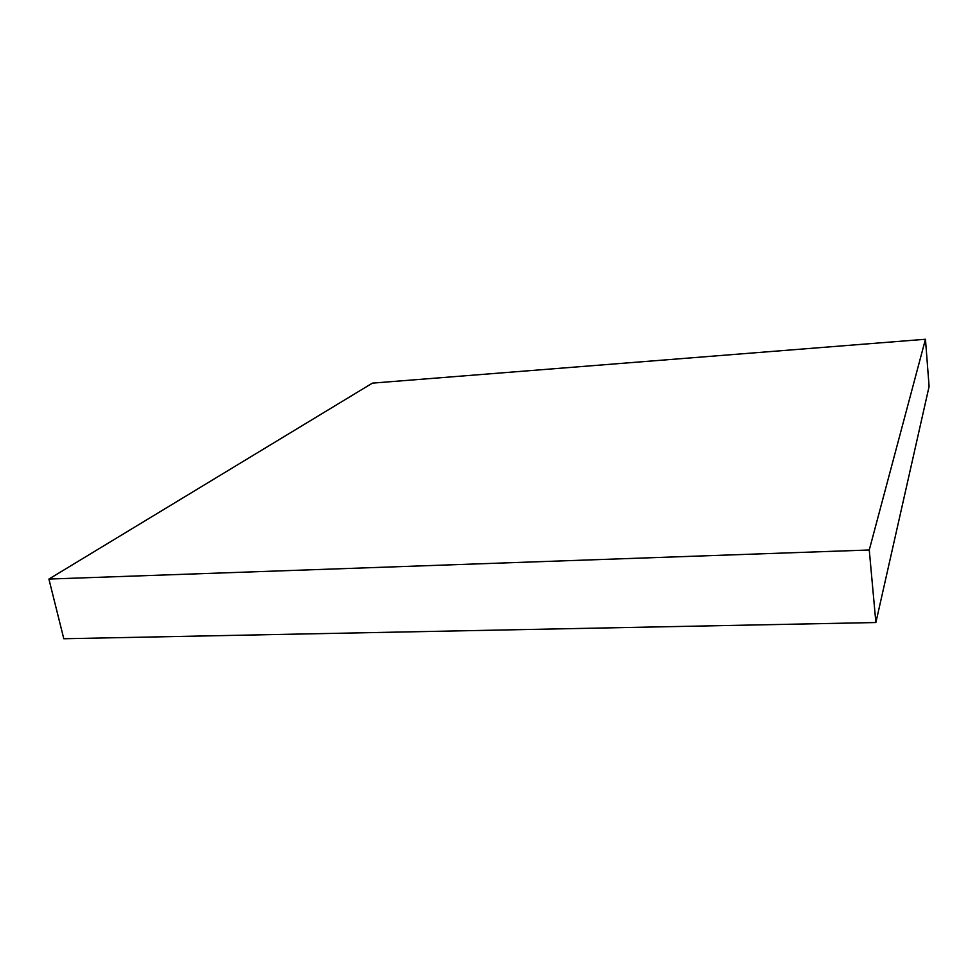 <?xml version="1.0" encoding="UTF-8"?>
<svg xmlns="http://www.w3.org/2000/svg" width="978" height="978" viewBox="0 0 978 978"><rect width="100%" height="100%" fill="white"/><g stroke="black" fill="none" stroke-linecap="round" stroke-linejoin="round"><path stroke-width="1.47" d="M869.259 549.991L48.9 579.062L372.398 383.131L925.457 339.256L869.259 549.991L875.872 622.534L929.1 386.469L925.457 339.256M875.872 622.534L63.802 638.744L48.9 579.062"/></g></svg>
